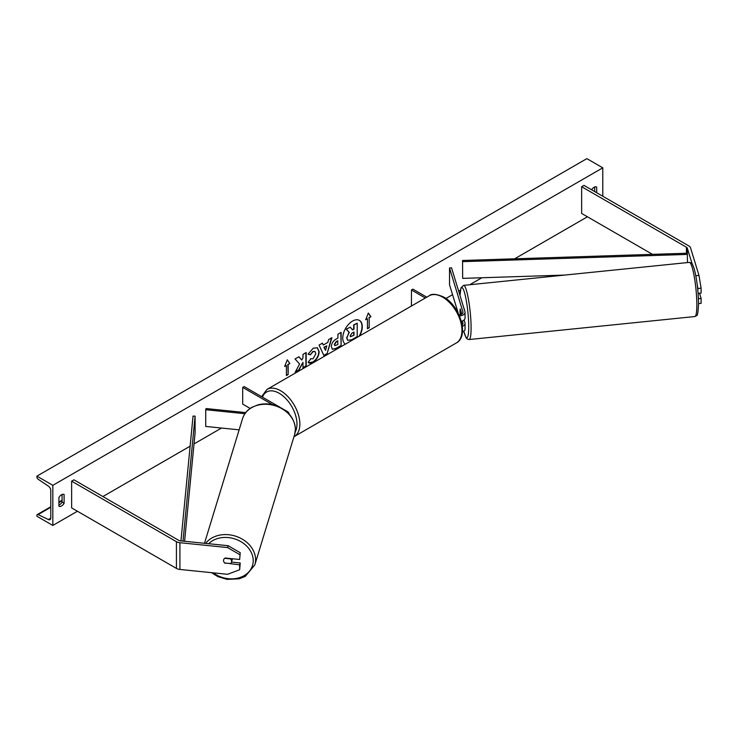 <?xml version="1.0" encoding="UTF-8"?>
<svg xmlns="http://www.w3.org/2000/svg" width="738" height="738" viewBox="0 0 738 738"><rect width="100%" height="100%" fill="white"/><g stroke="black" fill="none" stroke-linecap="round" stroke-linejoin="round"><path stroke-width="1.11" d="M461.84 314.028L460.291 308.954A4.096 0.581 -95.8 0 0 460.014 310.698A4.096 0.581 -95.8 0 0 460.291 314.305L460.383 314.591M459.479 315.91A6.144 3.542 0 0 0 465.06 312.377A6.144 3.542 0 0 0 464.968 311.768L451.536 267.802L449.525 268.005L449.525 284.72L458.243 313.281M462.357 326.344A6.144 3.542 180 0 0 465.06 323.41A6.144 3.542 180 0 0 464.968 322.792L464.101 319.96M461.361 321.316A6.144 3.542 0 0 0 465.06 318.06L465.06 312.377M458.953 314.739A4.096 2.362 0 0 0 463.012 312.377A4.096 2.362 0 0 0 462.947 311.971L449.525 268.005M462.339 321.002L462.947 322.995A4.096 2.362 180 0 1 463.012 323.41A4.096 2.362 180 0 1 462.145 324.868M462.449 331.989A6.144 3.542 0 0 0 465.06 329.093L465.06 323.41M411.444 306.012L411.444 289.988L412.893 289.148L426.776 297.165M411.444 289.988L425.328 298.004M695.823 275.717L698.969 275.403L701.1 288.171L697.871 288.503L697.871 290.689M697.871 288.503L697.17 284.287M692.096 263.798L687.336 248.217A3.275 1.891 0 0 0 686.432 247.212L581.645 186.714L581.645 213.448L652.493 254.352M701.1 288.171L701.1 293.078L698.102 293.383M698.969 275.403L690.565 247.885A6.55 3.782 0 0 0 688.748 245.874L583.961 185.376L581.645 186.714M698.535 303.595L701.1 303.336L701.1 298.429L699.513 293.244M698.416 298.696L701.1 298.429M225.145 563.362A4.096 3.293 17 0 1 223.54 560.52A4.096 3.293 17 0 1 223.651 559.736A4.096 3.293 17 0 1 225.145 558.011L239.666 559.487L240.228 552.716L228.134 545.696L180.478 540.853A3.275 1.891 180 0 1 178.734 540.327L73.948 479.829L71.632 481.167L71.632 507.901L176.419 568.398A6.55 3.782 180 0 0 179.915 569.45L227.572 574.302L239.666 569.745L239.666 564.838L225.247 563.029M240.228 552.716L239.666 559.487M239.666 569.745L240.228 562.974L231.492 562.088M228.134 545.696L227.572 547.559L179.915 542.707A6.55 3.782 180 0 1 176.419 541.664L71.632 481.167M240.228 562.974L239.666 564.838M227.572 547.559L239.666 554.579M239.14 429.839L205.718 426.435L205.718 409.719L244.924 413.714M283.992 409.581L287.276 411.481A6.144 3.542 180 0 1 289.075 413.963M245.745 412.597L206.068 408.557L205.718 409.719M279.776 407.145L244.149 386.574L242.701 387.413L242.701 404.129L250.164 408.437M242.701 387.413L272.562 404.655M464.7 310.882A4.096 0.581 -95.8 0 0 463.999 308.604M460.309 309.01L460.217 309.019A4.096 0.581 -95.8 0 0 460.014 310.698A4.096 0.581 -95.8 0 0 460.217 313.705L460.475 314.563M461.324 312.34L461.232 312.349A4.096 0.581 -95.8 0 1 461.398 314.259M460.217 309.019L461.232 312.349M359.102 336.233A13.81 7.97 120 0 0 359.277 320.329M359.674 335.91A13.81 7.97 120 0 0 359.424 320.412A13.81 7.97 120 0 0 352.515 321.095A13.81 7.97 120 0 0 343.567 333.022A13.81 7.97 120 0 0 345.366 344.166M52.822 485.336L52.822 525.447L36.9 516.259L36.9 515.41A1.845 1.061 60 0 1 37.278 514.561A1.845 1.061 60 0 1 38.09 514.598L48.404 519.552A3.681 2.131 -120 0 0 50.027 519.617A3.681 2.131 -120 0 0 50.793 517.928L50.793 490.521A3.681 2.131 -120 0 0 48.404 486.148L38.09 479.193A1.845 1.061 60 0 1 36.9 476.997L36.9 476.148L52.822 485.336L602.78 167.83L602.78 196.234M52.822 525.447L77.425 511.24M102.896 496.536L190.127 446.176M194.02 443.925L221.529 428.04M445.936 298.484L452.56 294.665M458.667 291.132L460.438 290.117M469.737 284.748L481.84 277.756M514.672 258.798L587.439 216.787M310.55 358.705L313.087 358.816L315.846 353.686L314.951 351.472L313.087 351.666L310.467 354.803L308.05 354.212L313.18 348.235L317.432 347.764L319.157 351.731C318.871 356.168 316.842 359.655 313.05 362.21C310.744 363.437 309.102 363.456 308.133 362.257L310.79 358.889M308.798 362.782L308.133 362.257M331.344 346.685L331.344 346.648C331.565 343.336 333.225 340.781 336.316 338.963L337.912 338.041L337.912 334.222L341.113 332.368L341.113 345.744L336.15 348.604L332.404 349.277L331.344 346.685M299.573 363.972L295.191 372.256L298.991 370.061L302.977 362.33L302.977 367.755L306.187 365.9L306.187 352.533L302.977 354.388L302.977 357.847L301.805 360.033L298.899 356.749L295.043 358.972L299.573 363.972M596.701 192.729L596.701 187.046A5.12 2.952 120 0 0 596.655 187.018A5.12 2.952 120 0 0 594.09 187.267A5.12 2.952 120 0 0 591.636 189.804M64.105 494.534L64.105 503.224A5.12 2.952 -60 0 1 58.948 506.259A5.12 2.952 -60 0 1 58.902 506.231L58.902 497.541A5.12 2.952 -60 0 1 61.503 494.755A5.12 2.952 -60 0 1 64.058 494.506A5.12 2.952 -60 0 1 64.105 494.534L64.012 494.478M369.184 317.727L370.928 316.722L368.317 313.023L365.716 319.729L367.45 318.733L367.45 328.761L369.184 327.755L369.184 317.727L369.184 327.755M284.665 366.528L287.276 359.812L289.877 363.52L288.143 364.517L288.143 374.544L286.409 375.55L286.409 365.522L284.665 366.528M323.309 345.024L327.801 342.432L328.613 339.591L331.925 337.681L327.026 353.889L323.954 355.661L319.056 345.107L322.469 343.133L323.309 345.024L322.303 343.235M594.671 191.557L594.671 186.991M62.084 494.478L62.084 502.052A5.12 2.952 -60 0 1 58.902 505.115M36.9 476.148L586.858 158.633L602.78 167.83M62.084 502.052L64.105 503.224M346.915 337.921L349.009 332.257L346.242 329.185L350.246 327.211L352.589 329.923L353.991 329.102L353.991 325.052L357.21 323.189L357.21 336.593L351.722 339.757L347.626 340.301L346.629 337.792L349.305 332.423L346.537 329.351M350.246 327.211L346.242 329.185M352.395 329.692L353.705 328.936L353.705 324.886L357.21 323.189M347.681 340.329L346.915 337.958M368.899 327.589L367.45 328.419M365.882 319.305L367.45 318.733M368.899 317.561L370.928 316.722M370.633 316.556L368.262 313.18M287.211 359.969L289.877 363.52M289.591 363.345L288.143 364.517M287.857 364.351L288.143 374.544M286.409 375.218L287.857 374.378M284.84 366.094L286.409 365.522M298.798 356.805L301.805 360.033M302.977 367.423L306.187 365.9M305.901 365.734L305.901 352.699M295.449 371.777L298.706 369.895L302.977 362.33M340.827 332.543L341.113 345.744M340.827 345.578L335.864 348.437L332.266 349.185M337.912 340.947L336.39 341.823L334.554 344.628L334.941 345.642L337.912 344.48L337.617 340.781L336.094 341.657L334.259 344.452L334.803 345.532M317.285 347.69L318.862 351.565C318.585 355.993 316.547 359.489 312.764 362.044L308.659 362.69M314.803 351.399L312.792 351.5L310.467 354.803M310.181 354.637L308.097 354.12M331.51 337.912L327.026 353.889M326.74 353.723L323.834 355.402M326.814 345.864L323.945 347.192L325.513 350.393L326.814 345.864L324.231 347.358L325.513 350.393M350.144 335.827L350.495 336.731L353.991 335.227L353.991 332.017L351.869 333.244L350.144 335.827M350.365 336.629L353.991 335.227M353.705 335.061L353.705 332.183M231.483 562.125A4.096 3.293 -163 0 0 231.603 561.341A4.096 3.293 -163 0 0 230.45 558.887L224.693 558.297A4.096 3.293 -163 0 0 223.651 559.736A4.096 3.293 -163 0 0 223.54 560.52A4.096 3.293 -163 0 0 224.693 562.974L230.45 563.564A4.096 3.293 -163 0 0 231.483 562.125L232.332 559.33A4.096 3.293 -163 0 0 232.442 558.749M687.336 248.217L687.336 253.226L462.551 260.486L462.661 278.374L462.551 260.486M564.635 275.08L462.661 278.374M687.336 253.226L687.456 262.58M687.456 254.407L462.661 261.658M180.958 540.899L193.042 416.084L195.09 416.149L195.09 432.855L184.592 541.268M182.996 541.102L195.09 416.149M462.947 311.971L462.947 312.792M462.947 322.995L462.947 323.816M686.432 247.212L686.432 253.263M176.419 541.664L176.419 568.398M179.915 542.707L179.915 569.45M456.324 342.976A27.223 15.719 -120 0 0 460.494 321.159A27.223 15.719 -120 0 0 442.708 297.174A27.223 15.719 -120 0 0 429.101 295.827L267.008 389.406A27.223 15.719 60 0 1 280.615 390.753A27.223 15.719 60 0 1 298.401 414.747A27.223 15.719 60 0 1 294.231 436.555L456.324 342.976C469.553 336.104 459.903 305.652 443.732 297.073C436.499 293.89 431.619 293.475 429.101 295.827M295.209 431.998A25.175 14.539 -120 0 0 279.167 393.262A25.175 14.539 -120 0 0 262.442 397.136M696.838 304.942A27.223 3.856 -95.8 0 0 694.274 276.759A27.223 3.856 -95.8 0 0 689.357 262.387C693.074 263.632 691.69 262.885 693.988 268.032C696.755 278.143 698.268 290.062 698.535 303.779C697.705 319.176 697.041 314.462 694.873 316.547A27.223 3.856 -95.8 0 0 696.838 304.942M689.357 262.387L463.612 285.366A27.223 3.856 84.2 0 1 468.519 299.739A27.223 3.856 84.2 0 1 471.093 327.93A27.223 3.856 84.2 0 1 469.119 339.535L694.873 316.547M463.796 331.242A25.175 3.57 -95.8 0 0 468.722 326.971A25.175 3.57 -95.8 0 0 464.663 293.171A25.175 3.57 -95.8 0 0 460.023 295.578M48.404 519.552L50.784 518.177M38.09 514.598L50.793 507.264M58.902 502.587L62.084 500.742M208.66 543.712A25.175 20.24 17 0 1 236.317 539.46A25.175 20.24 17 0 1 253.217 560.659A25.175 20.24 17 0 1 239.333 577.706A25.175 20.24 17 0 1 213.236 572.845M211.529 572.67L217.931 576.627L226.981 579.367L239.195 578.804L245.32 576.35L254.813 564.921A27.223 21.891 -163 0 0 255.588 559.699A27.223 21.891 -163 0 0 235.782 536.231A27.223 21.891 -163 0 0 205.625 543.408M204.491 543.288L242.544 418.686A27.223 21.891 17 0 1 271.805 404.904A27.223 21.891 17 0 1 295.394 429.368A27.223 21.891 17 0 1 294.619 434.59L254.813 564.921M261.603 396.657L267.008 389.406M463.612 285.366L460.973 287.866L459.986 295.458M463.759 331.27L466.01 337.561L467.228 338.982L469.119 339.535M62.084 500.244L58.902 502.08M50.793 506.757L37.278 514.561M242.544 418.686C244.112 413.806 247.267 409.996 252.036 407.256L258.171 404.802C263.678 403.418 269.333 403.594 275.108 405.328C287.755 409.848 294.527 417.8 295.421 429.165L294.619 434.59"/></g></svg>
